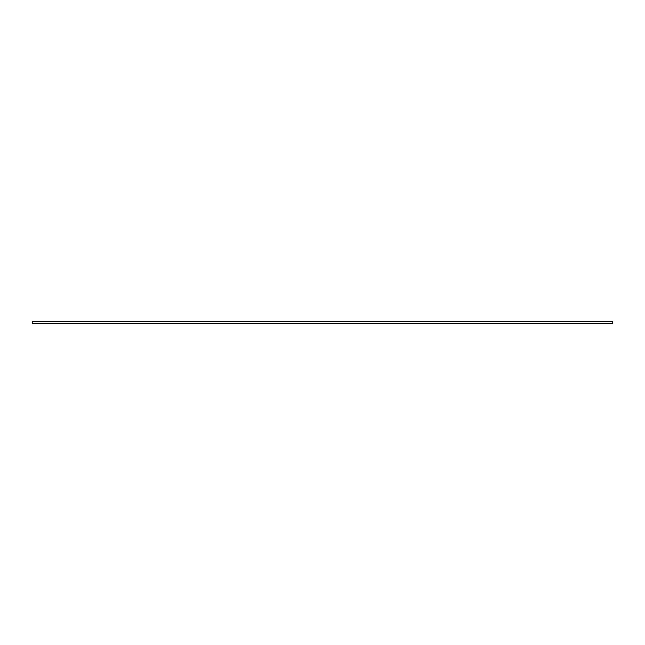 <?xml version="1.0" encoding="UTF-8"?>
<svg xmlns="http://www.w3.org/2000/svg" width="645" height="645" viewBox="0 0 645 645"><rect width="100%" height="100%" fill="white"/><g stroke="black" fill="none" stroke-linecap="round" stroke-linejoin="round"><path stroke-width="0.97" d="M612.75 323.645L612.75 321.355L612.75 323.645L32.25 323.645L32.25 321.355L612.75 321.355L32.25 321.355L32.25 323.645L612.75 323.645"/></g></svg>
